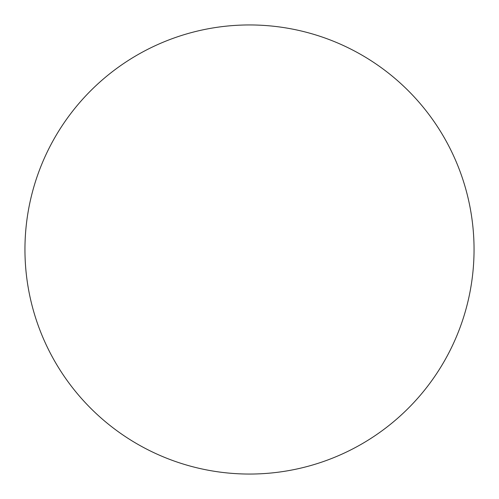 <?xml version="1.0" encoding="UTF-8"?>
<svg xmlns="http://www.w3.org/2000/svg" width="499" height="499" viewBox="0 0 499 499"><rect width="100%" height="100%" fill="white"/><g stroke="black" fill="none" stroke-linecap="round" stroke-linejoin="round"><path stroke-width="0.75" d="M249.5 24.95A224.55 224.55 0 0 0 24.95 249.5A224.55 224.55 0 0 0 249.5 474.05A224.55 224.55 0 0 0 474.05 249.5A224.55 224.55 0 0 0 249.5 24.95"/></g></svg>
